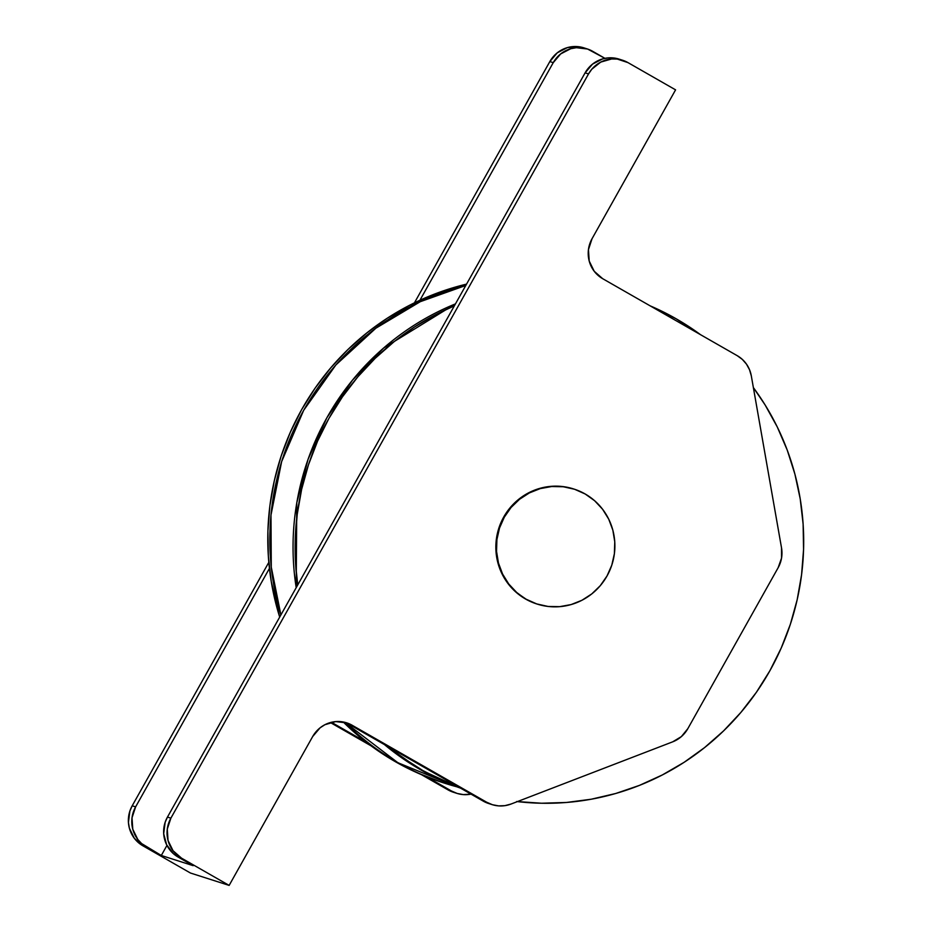 <?xml version="1.0" encoding="UTF-8"?>
<svg xmlns="http://www.w3.org/2000/svg" width="932" height="932" viewBox="0 0 932 932"><rect width="100%" height="100%" fill="white"/><g stroke="black" fill="none" stroke-linecap="round" stroke-linejoin="round"><path stroke-width="1.4" d="M420.612 769.774L460.594 788.169A259.189 253.795 107.7 0 1 420.612 769.774L422.662 770.426L420.612 769.774L384.438 744.586A259.189 253.795 107.7 0 0 420.612 769.774M455.457 303.879L383.646 348.009L352.506 380.128L326.864 417.769L308.061 459.313L296.784 502.802L296.201 587.684A259.189 253.795 107.7 0 1 455.457 303.879M445.17 783.381A259.189 253.795 -72.3 0 0 456.866 786.806L395.354 761.689A259.189 253.795 107.7 0 1 343.244 721.974L354.777 732.738L374.361 748.233L395.354 761.689A259.189 253.795 107.7 0 0 443.119 782.717L445.17 783.381A259.189 253.795 -72.3 0 1 397.405 762.353L417.583 772.966L443.224 782.752M397.405 762.353L345.05 722.382A259.189 253.795 -72.3 0 0 397.405 762.353M280.893 614.957L271.282 567.169L270.979 515.093L281.639 461.62L303.657 410.336L335.904 364.913L375.864 328.204L420.25 301.7L465.79 285.472A259.189 253.795 -72.3 0 0 280.893 614.957M676.119 318.767A259.189 253.795 -72.3 0 1 700.491 334.658L676.119 318.767L650.093 305.824A259.189 253.795 -72.3 0 1 676.119 318.767M516.678 801.52L541.562 803.233L566.505 802.464L591.296 799.213L615.679 793.505L639.422 785.396L662.303 774.97L684.1 762.329L704.592 747.581L723.582 730.886L740.905 712.398L756.388 692.301L769.867 670.772L781.226 648.02L790.359 624.289L797.163 599.777L801.578 574.741L803.57 549.414L803.116 524.04L800.215 498.865L794.903 474.12L787.225 450.063L777.253 426.926L765.09 404.907L753.359 387.584A259.189 253.795 -72.3 0 1 768.993 672.31A259.189 253.795 -72.3 0 1 517.365 801.602M460.175 787.924A259.189 253.795 -72.3 0 1 422.662 770.426A259.189 253.795 -72.3 0 1 388.528 746.928L401.657 756.97L422.662 770.426L444.879 781.703L460.175 787.924M297.739 584.935A259.189 253.795 -72.3 0 1 454.362 305.847L436.479 314.224L414.693 326.864L394.201 341.601L375.2 358.296L357.876 376.784L342.405 396.892L328.914 418.421L317.556 441.162L308.434 464.905L301.618 489.405L297.203 514.452L295.211 539.779L295.665 565.153L297.739 584.935M466.548 284.12L432.052 295.06L409.171 305.486L387.386 318.127L366.893 332.864L347.892 349.558L330.569 368.058L315.098 388.155L301.607 409.684L290.248 432.425L281.126 456.167L274.323 480.679L269.896 505.715L267.903 531.042L268.358 556.416L271.259 581.591L279.693 617.089A259.189 253.795 107.7 0 1 466.548 284.12M574.019 489.079L562.707 486.562L551.092 486.341L539.64 488.426L528.782 492.748L518.926 499.121L510.468 507.323L503.723 517.015L498.946 527.85L496.337 539.395L495.975 551.208L497.886 562.835L501.998 573.821L508.15 583.77L516.107 592.274L526.126 599.206A60.382 59.124 -72.3 0 1 501.533 522.77A60.382 59.124 -72.3 0 1 574.042 489.09A60.382 59.124 -72.3 0 1 585.168 493.983L574.59 489.265L563.266 486.749L551.662 486.527L540.211 488.613L529.353 492.923L519.497 499.307L511.039 507.509L504.294 517.202L499.517 528.036L496.907 539.57L496.546 551.383L498.457 563.01L502.569 574.007L508.721 583.956L516.678 592.461L525.555 599.02A60.382 59.124 107.7 0 0 536.681 603.924L537.251 604.099A60.382 59.124 -72.3 0 1 526.126 599.206L536.716 603.924L548.028 606.452L559.643 606.662L571.095 604.577L581.952 600.266L591.808 593.882L600.266 585.692L607.012 575.988L611.788 565.165L614.398 553.62L614.759 541.807L612.848 530.18L608.736 519.182L602.585 509.245L594.628 500.729L585.168 493.983A60.382 59.124 -72.3 0 1 609.773 570.431A60.382 59.124 -72.3 0 1 537.251 604.099M622.553 60.231A29.451 28.845 -72.3 0 1 627.982 62.619L675.583 89.856L627.982 62.619L617.299 59.077L611.625 58.972L600.744 62.094L591.808 69.213L588.523 73.943A29.451 28.845 -72.3 0 1 622.553 60.231L619.139 59.135A29.451 28.845 107.7 0 0 585.11 72.847L588.523 73.943L170.882 818.156A29.451 28.845 -72.3 0 0 181.542 858.162L173.049 850.718L168.04 840.501L167.282 829.072L170.882 818.156L167.469 817.061L585.11 72.847L588.523 73.943L170.882 818.156L167.469 817.061A29.451 28.845 107.7 0 0 178.129 857.067L181.542 858.162L229.144 885.4L312.663 736.56L229.144 885.4L190.454 873.028L142.852 845.778L146.266 846.873L161.306 855.483L193.157 865.665L178.129 857.067L181.542 858.162L229.144 885.4L190.454 873.028L142.852 845.778L146.266 846.873A29.451 28.845 -72.3 0 1 135.618 806.879L269.43 568.415L135.618 806.879L132.204 805.784L268.824 562.334L132.204 805.784A29.451 28.845 107.7 0 0 142.852 845.778L134.359 838.346L129.362 828.129L128.43 822.455L129.874 811.061L132.204 805.784L135.618 806.879L132.018 817.783L132.775 829.224L137.773 839.441L141.652 843.588L161.306 855.483L166.956 845.406L161.306 855.483L193.157 865.665L173.515 853.77L166.63 844.776L163.694 833.744L165.139 822.35L167.469 817.061L585.11 72.847L592.531 64.122L602.631 58.902L608.212 57.877L619.396 59.217M587.277 48.942A29.451 28.845 -72.3 0 1 592.705 51.33L604.95 58.343L587.544 49.023L576.36 47.695L570.768 48.709L560.668 53.928L553.247 62.654A29.451 28.845 -72.3 0 1 587.277 48.942L583.863 47.847A29.451 28.845 107.7 0 0 549.833 61.57L414.437 302.842L549.833 61.57L557.254 52.833L567.355 47.614L578.609 46.705L584.131 47.94M453.756 792.351L421.38 774.632L447.989 789.858A29.451 28.845 107.7 0 0 453.418 792.247L456.831 793.342A29.451 28.845 -72.3 0 1 451.403 790.953L457.169 793.447L463.344 794.6L471.021 794.134A29.451 28.845 -72.3 0 1 456.831 793.342M370.994 745.798L330.382 722.556L370.994 745.798M489.02 803.64L483.265 801.136L348.708 724.141L352.121 725.236L486.679 802.231L483.265 801.136L348.708 724.141A29.451 28.845 107.7 0 0 344.968 722.347M553.247 62.654L419.924 300.255L553.247 62.654L549.833 61.57L553.247 62.654M331.419 722.288L366.334 742.268L331.419 722.288M426.774 776.857L451.403 790.953L447.989 789.858L451.403 790.953L426.774 776.857M492.096 804.619A29.451 28.845 -72.3 0 1 486.679 802.231L483.265 801.136A29.451 28.845 107.7 0 0 488.683 803.524L492.096 804.619A29.451 28.845 -72.3 0 0 511.016 804.048L672.683 741.837L511.016 804.048L504.899 805.656L498.608 805.889L492.434 804.724L486.679 802.231L346.96 722.929L335.776 721.589L324.895 724.712L320.084 727.822L312.663 736.56A29.451 28.845 -72.3 0 1 346.692 722.848A29.451 28.845 -72.3 0 1 352.121 725.236L348.708 724.141M687.804 728.696L778.127 567.739L687.804 728.696L681.362 736.606L672.683 741.837A29.451 28.845 -72.3 0 0 687.804 728.696M675.583 89.856L592.053 238.697L588.453 249.613L589.21 261.042L594.208 271.259L602.701 278.703L737.259 355.698L742.338 359.414L746.497 364.167L749.526 369.736L751.308 375.852L781.529 547.888L781.54 558.093L778.127 567.739A29.451 28.845 -72.3 0 0 781.529 547.888L751.308 375.852A29.451 28.845 -72.3 0 0 737.259 355.698L602.701 278.703A29.451 28.845 -72.3 0 1 592.053 238.697L675.583 89.856M574.042 489.09L573.483 488.904A60.382 59.124 107.7 0 0 500.962 522.584A60.382 59.124 107.7 0 0 525.555 599.02L536.739 603.936"/></g></svg>
